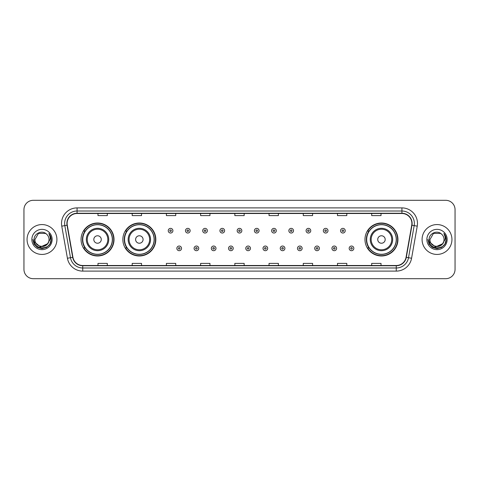 <?xml version="1.0" encoding="UTF-8"?>
<svg xmlns="http://www.w3.org/2000/svg" width="479" height="479" viewBox="0 0 479 479"><rect width="100%" height="100%" fill="white"/><g stroke="black" fill="none" stroke-linecap="round" stroke-linejoin="round"><path stroke-width="0.72" d="M364.974 239.5A16.484 16.484 0 0 0 381.458 255.984A16.484 16.484 0 0 0 397.941 239.5A16.484 16.484 0 0 0 381.458 223.016A16.484 16.484 0 0 0 364.974 239.5M122.858 239.5A16.484 16.484 0 0 0 139.347 255.984A16.484 16.484 0 0 0 155.831 239.5A16.484 16.484 0 0 0 139.347 223.016A16.484 16.484 0 0 0 122.858 239.5M81.059 239.5A16.484 16.484 0 0 0 97.542 255.984A16.484 16.484 0 0 0 114.026 239.5A16.484 16.484 0 0 0 97.542 223.016A16.484 16.484 0 0 0 81.059 239.5M85.011 247.9A15.083 15.083 0 0 1 85.011 231.1M126.815 247.9A15.083 15.083 0 0 1 126.815 231.1M368.926 247.9A15.083 15.083 0 0 1 368.926 231.1M23.95 209.64L23.95 269.36A9.329 9.329 0 0 0 33.279 278.688L445.721 278.688A9.329 9.329 0 0 0 455.05 269.36L455.05 209.64A9.329 9.329 0 0 0 445.721 200.312L33.279 200.312A9.329 9.329 0 0 0 23.95 209.64L23.95 269.36M27.058 239.5A14.933 14.933 0 0 0 41.99 254.433A14.933 14.933 0 0 0 56.917 239.5A14.933 14.933 0 0 0 41.99 224.567A14.933 14.933 0 0 0 27.058 239.5A14.933 14.933 0 0 0 41.99 254.433A14.933 14.933 0 0 0 56.917 239.5A14.933 14.933 0 0 0 41.99 224.567A14.933 14.933 0 0 0 27.058 239.5M422.083 239.5A14.933 14.933 0 0 0 437.01 254.433A14.933 14.933 0 0 0 451.942 239.5A14.933 14.933 0 0 0 437.01 224.567A14.933 14.933 0 0 0 422.083 239.5A14.933 14.933 0 0 0 437.01 254.433A14.933 14.933 0 0 0 451.942 239.5A14.933 14.933 0 0 0 437.01 224.567A14.933 14.933 0 0 0 422.083 239.5M67.12 223.448A9.951 9.951 0 0 1 77.077 213.496L401.923 213.496A9.951 9.951 0 0 1 411.724 225.178L406.066 257.277A9.951 9.951 0 0 1 396.265 265.504L82.735 265.504A9.951 9.951 0 0 1 72.934 257.277L67.276 225.178A9.951 9.951 0 0 1 67.12 223.448M66.874 223.448A10.203 10.203 0 0 0 67.03 225.22L72.688 257.319A10.203 10.203 0 0 0 82.735 265.749L396.265 265.749A10.203 10.203 0 0 0 406.312 257.319L411.97 225.22A10.203 10.203 0 0 0 401.923 213.251L77.077 213.251A10.203 10.203 0 0 0 66.874 223.448M61.761 226.154A15.55 15.55 0 0 1 77.077 207.898L401.923 207.898A15.55 15.55 0 0 1 417.239 226.154L411.581 258.253A15.55 15.55 0 0 1 396.265 271.102L82.735 271.102A15.55 15.55 0 0 1 67.419 258.253L61.761 226.154L64.821 225.609A12.442 12.442 0 0 1 77.077 211.011L401.923 211.011A12.442 12.442 0 0 1 414.179 225.609L408.515 257.708A12.442 12.442 0 0 1 396.265 267.989L82.735 267.989A12.442 12.442 0 0 1 70.485 257.708L64.821 225.609A12.442 12.442 0 0 1 64.635 223.448M445.721 200.312L33.279 200.312M33.279 278.688L445.721 278.688M455.05 269.36L455.05 209.64M406.312 257.319L408.515 257.708L414.179 225.609L417.239 226.154M234.836 213.496L234.836 215.604L244.164 215.604L244.164 213.496M200.617 213.496L200.617 215.604L209.952 215.604L209.952 213.496M166.405 213.496L166.405 215.604L175.739 215.604L175.739 213.496M132.192 213.496L132.192 215.604L141.521 215.604L141.521 213.496M97.979 213.496L97.979 215.604L107.308 215.604L107.308 213.496M269.048 213.496L269.048 215.604L278.383 215.604L278.383 213.496M303.261 213.496L303.261 215.604L312.595 215.604L312.595 213.496M337.479 213.496L337.479 215.604L346.808 215.604L346.808 213.496M371.692 213.496L371.692 215.604L381.021 215.604L381.021 213.496M244.164 265.504L244.164 263.396L234.836 263.396L234.836 265.504M209.952 265.504L209.952 263.396L200.617 263.396L200.617 265.504M175.739 265.504L175.739 263.396L166.405 263.396L166.405 265.504M141.521 265.504L141.521 263.396L132.192 263.396L132.192 265.504M107.308 265.504L107.308 263.396L97.979 263.396L97.979 265.504M278.383 265.504L278.383 263.396L269.048 263.396L269.048 265.504M312.595 265.504L312.595 263.396L303.261 263.396L303.261 265.504M346.808 265.504L346.808 263.396L337.479 263.396L337.479 265.504M381.021 265.504L381.021 263.396L371.692 263.396L371.692 265.504M47.379 244.015C43.643 249.062 34.596 245.835 34.961 239.5C34.53 248.571 49.451 248.571 49.02 239.5C49.451 248.571 34.53 248.571 34.961 239.5L38.476 233.411L45.505 233.411L46.595 234.189C42.284 229.663 33.973 233.393 34.051 239.5C33.261 250.355 50.858 250.637 51.145 240.027L51.157 239.5C51.133 237.195 50.367 235.171 48.858 233.423C50.008 235.309 50.409 237.333 50.067 239.5L47.379 244.015A7.029 7.029 0 0 0 49.02 239.5C49.451 248.571 34.53 248.571 34.961 239.5L38.476 233.411M49.02 239.5A7.029 7.029 0 0 0 46.595 234.189M47.828 243.643L40.493 246.966L34.272 241.781M31.848 239.5A10.143 10.143 0 0 0 41.99 249.643A10.143 10.143 0 0 0 52.133 239.5A10.143 10.143 0 0 0 41.99 229.357A10.143 10.143 0 0 0 31.848 239.5M48.858 233.423L51.157 239.769L50.726 236.722L51.157 239.769L50.726 236.722L51.157 239.769L48.924 233.501L51.157 239.763L48.924 233.501L51.157 239.5L49.93 244.086L46.577 247.439L41.99 248.667L37.404 247.439L34.051 244.086L32.823 239.5M48.924 233.501L51.157 239.769M101.273 239.5A3.73 3.73 0 0 0 97.542 235.77A3.73 3.73 0 0 0 93.812 239.5A3.73 3.73 0 0 0 97.542 243.23A3.73 3.73 0 0 0 101.273 239.5M108.739 239.5A11.197 11.197 0 0 0 97.542 228.303A11.197 11.197 0 0 0 86.346 239.5A11.197 11.197 0 0 0 97.542 250.697A11.197 11.197 0 0 0 108.739 239.5A11.197 11.197 0 0 1 97.542 250.697A11.197 11.197 0 0 1 86.346 239.5M112.314 239.5A14.777 14.777 0 0 0 97.542 224.723A14.777 14.777 0 0 0 82.765 239.5A14.777 14.777 0 0 0 97.542 254.277A14.777 14.777 0 0 0 112.314 239.5M113.715 239.5A16.172 16.172 0 0 1 83.717 247.9L85.22 247.9A14.915 14.915 0 0 0 112.457 239.536A14.915 14.915 0 0 0 85.22 231.1L83.717 231.1A16.172 16.172 0 0 1 113.715 239.5M143.077 239.5A3.73 3.73 0 0 0 139.347 235.77A3.73 3.73 0 0 0 135.611 239.5A3.73 3.73 0 0 0 139.347 243.23A3.73 3.73 0 0 0 143.077 239.5M150.544 239.5A11.197 11.197 0 0 0 139.347 228.303A11.197 11.197 0 0 0 128.15 239.5A11.197 11.197 0 0 0 139.347 250.697A11.197 11.197 0 0 0 150.544 239.5A11.197 11.197 0 0 1 139.347 250.697A11.197 11.197 0 0 1 128.15 239.5M154.118 239.5A14.777 14.777 0 0 0 139.347 224.723A14.777 14.777 0 0 0 124.57 239.5A14.777 14.777 0 0 0 139.347 254.277A14.777 14.777 0 0 0 154.118 239.5M155.519 239.5A16.172 16.172 0 0 1 125.522 247.9L127.019 247.9A14.915 14.915 0 0 0 154.256 239.536A14.915 14.915 0 0 0 127.019 231.1L125.522 231.1A16.172 16.172 0 0 1 155.519 239.5M385.188 239.5A3.73 3.73 0 0 0 381.458 235.77A3.73 3.73 0 0 0 377.727 239.5A3.73 3.73 0 0 0 381.458 243.23A3.73 3.73 0 0 0 385.188 239.5M392.654 239.5A11.197 11.197 0 0 0 381.458 228.303A11.197 11.197 0 0 0 370.261 239.5A11.197 11.197 0 0 0 381.458 250.697A11.197 11.197 0 0 0 392.654 239.5A11.197 11.197 0 0 1 381.458 250.697A11.197 11.197 0 0 1 370.261 239.5M396.235 239.5A14.777 14.777 0 0 0 381.458 224.723A14.777 14.777 0 0 0 366.686 239.5A14.777 14.777 0 0 0 381.458 254.277A14.777 14.777 0 0 0 396.235 239.5M397.63 239.5A16.172 16.172 0 0 1 367.632 247.9L369.135 247.9A14.915 14.915 0 0 0 396.373 239.536A14.915 14.915 0 0 0 369.135 231.1L367.632 231.1A16.172 16.172 0 0 1 397.63 239.5M444.039 239.5C444.47 248.571 429.549 248.571 429.98 239.5L433.495 233.411L440.524 233.411L441.614 234.189C437.303 229.663 428.992 233.393 429.07 239.5C428.28 250.355 445.877 250.637 446.165 240.027L446.177 239.5C446.153 237.195 445.386 235.171 443.877 233.423C445.027 235.309 445.428 237.333 445.087 239.5L442.398 244.015A7.029 7.029 0 0 0 444.039 239.5C444.47 248.571 429.549 248.571 429.98 239.5C429.549 248.571 444.47 248.571 444.039 239.5A7.029 7.029 0 0 0 441.614 234.189M442.398 244.015C438.668 249.062 429.615 245.835 429.98 239.5M442.847 243.643L435.513 246.966L429.292 241.781M426.867 239.5A10.143 10.143 0 0 0 437.01 249.643A10.143 10.143 0 0 0 447.152 239.5A10.143 10.143 0 0 0 437.01 229.357A10.143 10.143 0 0 0 426.867 239.5M443.877 233.423L446.177 239.769L445.745 236.722L446.177 239.769L445.745 236.722L446.177 239.769L443.943 233.501L446.177 239.763L443.943 233.501L446.177 239.5L444.949 244.086L441.596 247.439L437.01 248.667L432.423 247.439L429.07 244.086L427.843 239.5M443.943 233.501L446.177 239.769M172.907 230.698A2.335 2.335 0 0 1 170.572 233.028A2.335 2.335 0 0 1 168.243 230.698A2.335 2.335 0 0 1 170.572 228.363A2.335 2.335 0 0 1 172.907 230.698A2.335 2.335 0 0 0 170.572 228.363A2.335 2.335 0 0 0 168.243 230.698M190.139 230.698A2.335 2.335 0 0 1 187.804 233.028A2.335 2.335 0 0 1 185.475 230.698A2.335 2.335 0 0 1 187.804 228.363A2.335 2.335 0 0 1 190.139 230.698A2.335 2.335 0 0 0 187.804 228.363A2.335 2.335 0 0 0 185.475 230.698M207.371 230.698A2.335 2.335 0 0 1 205.036 233.028A2.335 2.335 0 0 1 202.707 230.698A2.335 2.335 0 0 1 205.036 228.363A2.335 2.335 0 0 1 207.371 230.698A2.335 2.335 0 0 0 205.036 228.363A2.335 2.335 0 0 0 202.707 230.698M224.603 230.698A2.335 2.335 0 0 1 222.268 233.028A2.335 2.335 0 0 1 219.933 230.698A2.335 2.335 0 0 1 222.268 228.363A2.335 2.335 0 0 1 224.603 230.698A2.335 2.335 0 0 0 222.268 228.363A2.335 2.335 0 0 0 219.933 230.698M241.835 230.698A2.335 2.335 0 0 1 239.5 233.028A2.335 2.335 0 0 1 237.165 230.698A2.335 2.335 0 0 1 239.5 228.363A2.335 2.335 0 0 1 241.835 230.698A2.335 2.335 0 0 0 239.5 228.363A2.335 2.335 0 0 0 237.165 230.698M259.067 230.698A2.335 2.335 0 0 1 256.732 233.028A2.335 2.335 0 0 1 254.397 230.698A2.335 2.335 0 0 1 256.732 228.363A2.335 2.335 0 0 1 259.067 230.698A2.335 2.335 0 0 0 256.732 228.363A2.335 2.335 0 0 0 254.397 230.698M276.293 230.698A2.335 2.335 0 0 1 273.964 233.028A2.335 2.335 0 0 1 271.629 230.698A2.335 2.335 0 0 1 273.964 228.363A2.335 2.335 0 0 1 276.293 230.698A2.335 2.335 0 0 0 273.964 228.363A2.335 2.335 0 0 0 271.629 230.698M293.525 230.698A2.335 2.335 0 0 1 291.196 233.028A2.335 2.335 0 0 1 288.861 230.698A2.335 2.335 0 0 1 291.196 228.363A2.335 2.335 0 0 1 293.525 230.698A2.335 2.335 0 0 0 291.196 228.363A2.335 2.335 0 0 0 288.861 230.698M310.757 230.698A2.335 2.335 0 0 1 308.428 233.028A2.335 2.335 0 0 1 306.093 230.698A2.335 2.335 0 0 1 308.428 228.363A2.335 2.335 0 0 1 310.757 230.698A2.335 2.335 0 0 0 308.428 228.363A2.335 2.335 0 0 0 306.093 230.698M327.989 230.698A2.335 2.335 0 0 1 325.66 233.028A2.335 2.335 0 0 1 323.325 230.698A2.335 2.335 0 0 1 325.66 228.363A2.335 2.335 0 0 1 327.989 230.698A2.335 2.335 0 0 0 325.66 228.363A2.335 2.335 0 0 0 323.325 230.698M345.221 230.698A2.335 2.335 0 0 1 342.892 233.028A2.335 2.335 0 0 1 340.557 230.698A2.335 2.335 0 0 1 342.892 228.363A2.335 2.335 0 0 1 345.221 230.698A2.335 2.335 0 0 0 342.892 228.363A2.335 2.335 0 0 0 340.557 230.698M176.859 248.367A2.335 2.335 0 0 1 179.188 246.032A2.335 2.335 0 0 1 181.523 248.367A2.335 2.335 0 0 1 179.188 250.697A2.335 2.335 0 0 1 176.859 248.367A2.335 2.335 0 0 0 179.188 250.697A2.335 2.335 0 0 0 181.523 248.367M194.091 248.367A2.335 2.335 0 0 1 196.42 246.032A2.335 2.335 0 0 1 198.755 248.367A2.335 2.335 0 0 1 196.42 250.697A2.335 2.335 0 0 1 194.091 248.367A2.335 2.335 0 0 0 196.42 250.697A2.335 2.335 0 0 0 198.755 248.367M211.323 248.367A2.335 2.335 0 0 1 213.652 246.032A2.335 2.335 0 0 1 215.987 248.367A2.335 2.335 0 0 1 213.652 250.697A2.335 2.335 0 0 1 211.323 248.367A2.335 2.335 0 0 0 213.652 250.697A2.335 2.335 0 0 0 215.987 248.367M228.549 248.367A2.335 2.335 0 0 1 230.884 246.032A2.335 2.335 0 0 1 233.219 248.367A2.335 2.335 0 0 1 230.884 250.697A2.335 2.335 0 0 1 228.549 248.367A2.335 2.335 0 0 0 230.884 250.697A2.335 2.335 0 0 0 233.219 248.367M245.781 248.367A2.335 2.335 0 0 1 248.116 246.032A2.335 2.335 0 0 1 250.451 248.367A2.335 2.335 0 0 1 248.116 250.697A2.335 2.335 0 0 1 245.781 248.367A2.335 2.335 0 0 0 248.116 250.697A2.335 2.335 0 0 0 250.451 248.367M263.013 248.367A2.335 2.335 0 0 1 265.348 246.032A2.335 2.335 0 0 1 267.677 248.367A2.335 2.335 0 0 1 265.348 250.697A2.335 2.335 0 0 1 263.013 248.367A2.335 2.335 0 0 0 265.348 250.697A2.335 2.335 0 0 0 267.677 248.367M280.245 248.367A2.335 2.335 0 0 1 282.58 246.032A2.335 2.335 0 0 1 284.909 248.367A2.335 2.335 0 0 1 282.58 250.697A2.335 2.335 0 0 1 280.245 248.367A2.335 2.335 0 0 0 282.58 250.697A2.335 2.335 0 0 0 284.909 248.367M297.477 248.367A2.335 2.335 0 0 1 299.812 246.032A2.335 2.335 0 0 1 302.141 248.367A2.335 2.335 0 0 1 299.812 250.697A2.335 2.335 0 0 1 297.477 248.367A2.335 2.335 0 0 0 299.812 250.697A2.335 2.335 0 0 0 302.141 248.367M314.709 248.367A2.335 2.335 0 0 1 317.044 246.032A2.335 2.335 0 0 1 319.373 248.367A2.335 2.335 0 0 1 317.044 250.697A2.335 2.335 0 0 1 314.709 248.367A2.335 2.335 0 0 0 317.044 250.697A2.335 2.335 0 0 0 319.373 248.367M331.941 248.367A2.335 2.335 0 0 1 334.276 246.032A2.335 2.335 0 0 1 336.605 248.367A2.335 2.335 0 0 1 334.276 250.697A2.335 2.335 0 0 1 331.941 248.367A2.335 2.335 0 0 0 334.276 250.697A2.335 2.335 0 0 0 336.605 248.367M349.173 248.367A2.335 2.335 0 0 1 351.502 246.032A2.335 2.335 0 0 1 353.837 248.367A2.335 2.335 0 0 1 351.502 250.697A2.335 2.335 0 0 1 349.173 248.367A2.335 2.335 0 0 0 351.502 250.697A2.335 2.335 0 0 0 353.837 248.367M401.923 207.898L401.923 213.251M64.821 225.609L67.03 225.22M82.735 271.102L82.735 265.749M396.265 265.749L396.265 271.102M67.419 258.253L72.688 257.319M411.97 225.22L414.179 225.609M77.077 207.898L77.077 213.251M408.515 257.708L411.581 258.253M107.829 239.5A10.287 10.287 0 0 0 97.542 229.213A10.287 10.287 0 0 0 87.256 239.5A10.287 10.287 0 0 0 97.542 249.787A10.287 10.287 0 0 0 107.829 239.5M149.634 239.5A10.287 10.287 0 0 0 139.347 229.213A10.287 10.287 0 0 0 129.061 239.5A10.287 10.287 0 0 0 139.347 249.787A10.287 10.287 0 0 0 149.634 239.5M391.744 239.5A10.287 10.287 0 0 0 381.458 229.213A10.287 10.287 0 0 0 371.171 239.5A10.287 10.287 0 0 0 381.458 249.787A10.287 10.287 0 0 0 391.744 239.5M169.794 230.698A0.778 0.778 0 0 0 170.572 231.477A0.778 0.778 0 0 0 171.35 230.698A0.778 0.778 0 0 0 170.572 229.92A0.778 0.778 0 0 0 169.794 230.698M187.026 230.698A0.778 0.778 0 0 0 187.804 231.477A0.778 0.778 0 0 0 188.582 230.698A0.778 0.778 0 0 0 187.804 229.92A0.778 0.778 0 0 0 187.026 230.698M204.258 230.698A0.778 0.778 0 0 0 205.036 231.477A0.778 0.778 0 0 0 205.814 230.698A0.778 0.778 0 0 0 205.036 229.92A0.778 0.778 0 0 0 204.258 230.698M221.49 230.698A0.778 0.778 0 0 0 222.268 231.477A0.778 0.778 0 0 0 223.046 230.698A0.778 0.778 0 0 0 222.268 229.92A0.778 0.778 0 0 0 221.49 230.698M238.722 230.698A0.778 0.778 0 0 0 239.5 231.477A0.778 0.778 0 0 0 240.278 230.698A0.778 0.778 0 0 0 239.5 229.92A0.778 0.778 0 0 0 238.722 230.698M255.954 230.698A0.778 0.778 0 0 0 256.732 231.477A0.778 0.778 0 0 0 257.51 230.698A0.778 0.778 0 0 0 256.732 229.92A0.778 0.778 0 0 0 255.954 230.698M273.186 230.698A0.778 0.778 0 0 0 273.964 231.477A0.778 0.778 0 0 0 274.742 230.698A0.778 0.778 0 0 0 273.964 229.92A0.778 0.778 0 0 0 273.186 230.698M290.418 230.698A0.778 0.778 0 0 0 291.196 231.477A0.778 0.778 0 0 0 291.974 230.698A0.778 0.778 0 0 0 291.196 229.92A0.778 0.778 0 0 0 290.418 230.698M307.65 230.698A0.778 0.778 0 0 0 308.428 231.477A0.778 0.778 0 0 0 309.206 230.698A0.778 0.778 0 0 0 308.428 229.92A0.778 0.778 0 0 0 307.65 230.698M324.882 230.698A0.778 0.778 0 0 0 325.66 231.477A0.778 0.778 0 0 0 326.433 230.698A0.778 0.778 0 0 0 325.66 229.92A0.778 0.778 0 0 0 324.882 230.698M342.114 230.698A0.778 0.778 0 0 0 342.892 231.477A0.778 0.778 0 0 0 343.665 230.698A0.778 0.778 0 0 0 342.892 229.92A0.778 0.778 0 0 0 342.114 230.698M179.966 248.367A0.778 0.778 0 0 0 179.188 247.589A0.778 0.778 0 0 0 178.41 248.367A0.778 0.778 0 0 0 179.188 249.14A0.778 0.778 0 0 0 179.966 248.367M197.198 248.367A0.778 0.778 0 0 0 196.42 247.589A0.778 0.778 0 0 0 195.642 248.367A0.778 0.778 0 0 0 196.42 249.14A0.778 0.778 0 0 0 197.198 248.367M214.43 248.367A0.778 0.778 0 0 0 213.652 247.589A0.778 0.778 0 0 0 212.874 248.367A0.778 0.778 0 0 0 213.652 249.14A0.778 0.778 0 0 0 214.43 248.367M231.662 248.367A0.778 0.778 0 0 0 230.884 247.589A0.778 0.778 0 0 0 230.106 248.367A0.778 0.778 0 0 0 230.884 249.14A0.778 0.778 0 0 0 231.662 248.367M248.894 248.367A0.778 0.778 0 0 0 248.116 247.589A0.778 0.778 0 0 0 247.338 248.367A0.778 0.778 0 0 0 248.116 249.14A0.778 0.778 0 0 0 248.894 248.367M266.126 248.367A0.778 0.778 0 0 0 265.348 247.589A0.778 0.778 0 0 0 264.57 248.367A0.778 0.778 0 0 0 265.348 249.14A0.778 0.778 0 0 0 266.126 248.367M283.358 248.367A0.778 0.778 0 0 0 282.58 247.589A0.778 0.778 0 0 0 281.802 248.367A0.778 0.778 0 0 0 282.58 249.14A0.778 0.778 0 0 0 283.358 248.367M300.59 248.367A0.778 0.778 0 0 0 299.812 247.589A0.778 0.778 0 0 0 299.034 248.367A0.778 0.778 0 0 0 299.812 249.14A0.778 0.778 0 0 0 300.59 248.367M317.822 248.367A0.778 0.778 0 0 0 317.044 247.589A0.778 0.778 0 0 0 316.266 248.367A0.778 0.778 0 0 0 317.044 249.14A0.778 0.778 0 0 0 317.822 248.367M335.049 248.367A0.778 0.778 0 0 0 334.276 247.589A0.778 0.778 0 0 0 333.498 248.367A0.778 0.778 0 0 0 334.276 249.14A0.778 0.778 0 0 0 335.049 248.367M352.281 248.367A0.778 0.778 0 0 0 351.502 247.589A0.778 0.778 0 0 0 350.73 248.367A0.778 0.778 0 0 0 351.502 249.14A0.778 0.778 0 0 0 352.281 248.367"/></g></svg>
